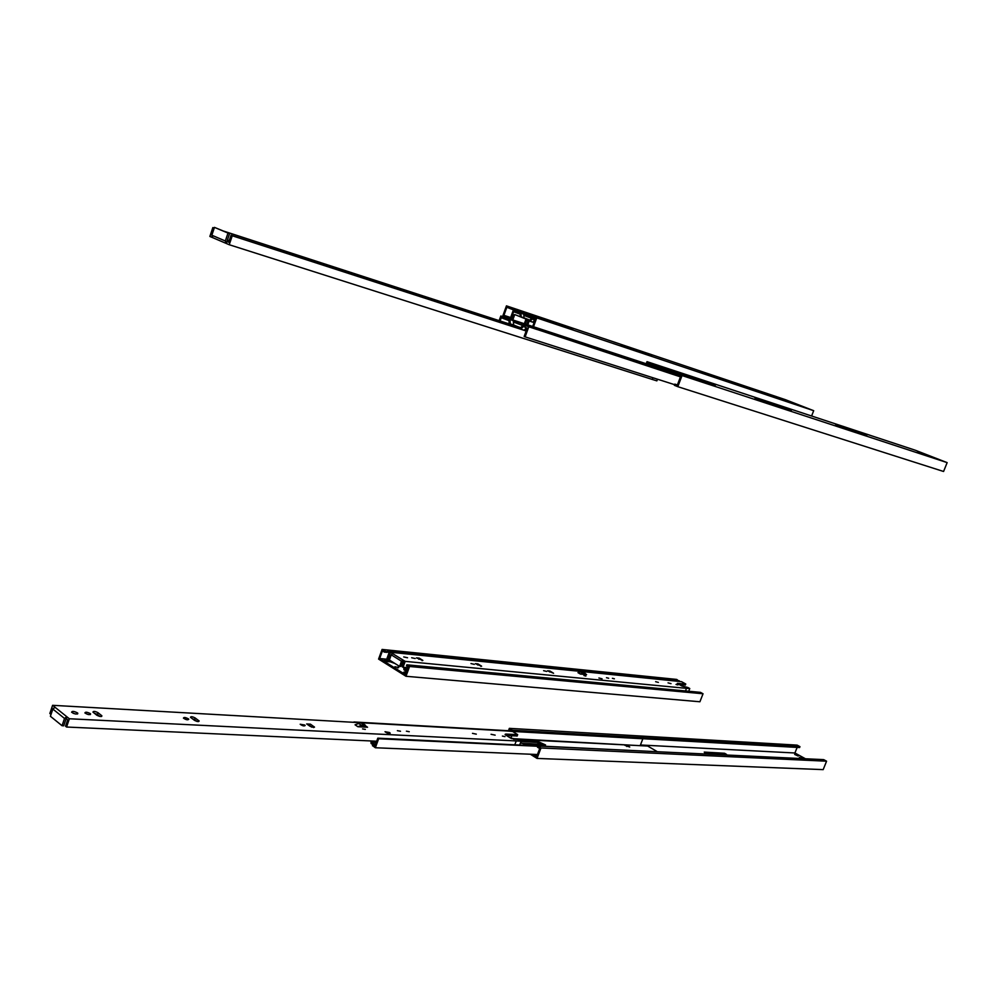 <?xml version="1.0" encoding="UTF-8"?>
<svg xmlns="http://www.w3.org/2000/svg" width="997" height="997" viewBox="0 0 997 997"><rect width="100%" height="100%" fill="white"/><g stroke="black" fill="none" stroke-linecap="round" stroke-linejoin="round"><path stroke-width="1.5" d="M379.67 658.519L382.424 650.916L384.331 652.1L384.705 651.066L382.075 649.433L378.586 659.092L405.991 676.278L699.906 701.763L703.035 693.762L700.467 692.354L406.863 664.812L406.489 665.859L408.446 667.068L405.642 674.77L379.67 658.519L386.724 659.191M386.948 661.559L386.175 661.198M384.169 659.939L386.699 661.534L389.329 661.784L386.786 660.201L384.169 659.939M406.053 673.636L403.71 672.165L406.477 672.489M394.924 666.719L398.675 667.641L394.924 666.719M382.075 649.433L676.776 679.431L679.069 681.35M389.715 652.212L389.914 651.577L389.69 652.212M386.786 660.201L386.425 661.223M405.991 676.278L409.568 666.482L406.863 664.812M409.568 666.482L703.035 693.762M384.705 651.066L389.129 652.561M384.331 652.1L386.936 652.362M389.927 651.589L679.293 680.801M389.914 651.577L387.31 651.328M406.34 672.402L405.953 673.436M530.329 754.218L537.022 758.418L823.173 769.622L826.575 761.197L823.696 759.627L537.869 746.055L537.458 747.164L539.713 748.56L536.598 756.773L532.672 754.318M538.093 745.083L543.589 745.507M704.642 753.096L724.645 754.293M535.888 754.816L537.109 755.439M805.414 758.754L794.921 752.984L797.151 747.414M640.435 744.983L794.921 752.984M532.149 744.958L530.803 743.812L538.43 744.148M706.287 754.044L704.256 752.099L724.557 753.258L726.526 754.38L708.717 753.533L709.017 754.181M801.351 758.555L799.395 757.421L802.672 758.617M798.173 756.05L794.646 754.417L798.173 756.05M537.084 755.489L535.252 754.43M512.097 730.938L512.358 730.228L509.342 728.358L508.458 730.726M509.342 728.358L797.139 745.12L799.955 746.653L799.594 747.551L642.729 738.702M543.951 744.859L543.701 745.519M517.269 731.225L517.518 730.514L517.244 731.225M537.022 758.418L540.985 747.974L537.869 746.055M540.985 747.974L826.575 761.197M512.358 730.228L514.938 730.377L514.676 731.075M517.53 730.527L799.955 746.653M509.442 730.789L509.754 729.966L511.237 730.888M706.836 752.399L706.449 753.358M538.43 744.186L538.031 745.245M514.926 730.365L517.518 730.514M388.98 661.347L386.5 659.802L389.279 652.163L389.989 652.611L387.596 659.216L389.353 660.313L388.98 661.347L394.912 663.466M390.151 660.5L389.353 660.313M402.813 662.631L403.586 662.706M387.596 659.216L389.59 659.416M409.68 665.086L653.284 687.93M403.785 667.342L403.922 669.735L405.443 670.682M406.539 672.314L405.243 671.38M401.305 664.501L402.638 665.335M406.913 671.268L405.542 670.395L406.888 670.358L404.707 668.95L404.62 667.417M403.012 664.301L401.679 663.466M404.707 668.95L407.623 669.211L407.536 667.691M403.461 663.042L402.127 662.22M405.592 670.445L405.206 671.48M389.279 652.163L390.475 652.287L388.356 658.132L389.254 658.681L391.435 654.456M353.81 722.327L354.508 722.364M627.138 745.469L624.895 745.357L629.73 747.002L627.138 745.469L626.752 746.454M511.561 738.578L641.208 745.731M521.531 743.301L543.141 744.36M353.935 721.978L642.043 738.291L642.841 738.765L640.348 745.22M513.443 739.176L647.726 746.055L656.961 751.476M371.893 740.995L371.981 742.553L374.511 744.323L372.89 744.51L374.959 745.943L377.788 738.166L665.448 752.112M520.957 741.569L537.034 742.366L544.811 745.544M370.934 740.958L371.071 743.463L372.828 744.659M377.788 738.166L378.636 738.752L375.358 747.75L537.458 754.517M375.358 747.75L372.529 745.644M376.031 742.989L375.445 741.157M371.981 742.553L375.52 742.715M520.484 742.802L526.453 744.684L545.558 744.946L537.445 741.282L519.823 740.385M372.928 744.56L372.479 745.793M511.087 731.337L642.841 738.765M378.636 738.752L537.794 746.279M582.834 671.617L681.549 681.674L685.762 684.004L677.299 683.356L681.898 686.061L687.805 687.456L689.774 688.528L686.497 688.341L405.193 661.372L402.938 659.989L401.492 661.198L391.248 654.842L392.693 653.646L390.475 652.275L580.541 671.392M407.549 657.771L403.735 656.936L407.549 657.771M415.126 658.506L411.649 657.746L415.126 658.506M419.263 658.132L416.472 657.858L422.853 660.463L419.263 658.132L418.84 659.304M474.273 664.326L470.983 663.566L474.273 664.326M478.012 663.927L475.419 663.678L481.613 666.22L478.012 663.927L477.625 664.987M546.692 671.43L543.614 670.682L546.692 671.43M547.602 670.794L553.572 673.262L549.97 671.031L547.602 670.794M585.875 676.028L583.943 675.555L585.875 676.028M602.101 678.807L598.91 678.01L602.101 678.807M608.681 678.259L606.475 677.698L608.681 678.259M614.389 678.82L612.382 678.309L614.389 678.82M658.381 682.409L655.627 681.686L658.381 682.409M671.018 683.643L668.052 682.858L671.018 683.643M677.91 684.939L676.016 684.441L677.91 684.939M577.986 672.676L580.366 674.047L586.585 674.645L584.18 672.576L580.341 674.022L577.986 672.688L582.734 671.567M680.789 685.45L681.088 684.677M678.994 684.465L685.3 685.014M391.248 654.842L389.366 660.014L399.598 666.395L400.582 666.482L402.464 661.285L403.81 662.12L402.127 666.706L403.037 667.267L405.193 661.372M584.977 674.508L583.644 673.71L581.936 674.196M583.843 673.735L584.753 674.246M402.464 661.285L402.938 659.989L392.693 653.646M399.598 666.395L401.492 661.198M408.197 667.753L403.037 667.267M686.497 688.341L685.487 690.958M688.715 691.257L689.774 688.528M583.706 674.371L583.145 673.735M580.154 671.542L582.51 672.888M52.592 705.315L507.062 730.975L512.632 731.474L517.667 734.639L505.753 734.066L505.068 734.415L505.84 735.125L510.464 738.017L518.041 739.462L521.095 741.182L69.366 718.762L66.787 716.706L64.506 718.438L52.841 709.054L55.109 707.334L52.592 705.315L49.85 713.491L50.872 714.313L53.327 708.206M77.43 712.88C74.015 711.173 72.071 710.961 71.597 712.219C74.825 714.201 76.894 714.55 77.803 713.254L77.43 712.88M90.216 713.565C87.113 712.008 85.331 711.808 84.907 712.942C87.836 714.762 89.718 715.086 90.565 713.914L90.216 713.565M97.993 712.693C95.039 711.222 93.357 711.023 92.945 712.095L96.821 715.21C99.775 716.681 101.457 716.88 101.868 715.796L97.993 712.693L97.382 714.463L99.887 716.432M188.333 718.787C185.479 717.354 183.847 717.142 183.423 718.114C186.053 719.859 187.835 720.22 188.769 719.223L188.333 718.787M195.138 717.94C192.446 716.581 190.888 716.357 190.477 717.292L194.477 720.345C197.182 721.703 198.739 721.915 199.138 720.993L195.138 717.94L194.552 719.622L196.982 721.417M304.658 724.993L300.197 724.258C302.502 725.891 304.16 726.302 305.182 725.504L304.658 724.993M306.677 723.947L310.266 726.439L314.516 727.137L310.403 724.146L306.677 723.947M365.338 729.393L362.572 728.907L365.338 729.393M389.54 732.533L385.004 731.711C387.297 733.393 389.017 733.867 390.188 733.156L389.54 732.533M400.507 731.25L397.379 730.676L400.507 731.25M409.244 731.711L406.415 731.175L409.244 731.711M476.304 734.141L472.478 733.356L476.304 734.141M495.148 735.138L491.06 734.291L495.148 735.138M505.005 736.609L502.401 736.073L505.005 736.609M355.057 724.807L357.898 726.738L367.544 727.237L363.643 724.62L357.861 726.701L355.057 724.819L360.677 722.725L362.771 723.473M511.86 735.811L510.701 738.154M506.488 735.524L517.069 735.948M52.841 709.054L50.411 716.282L62.063 725.729L63.721 725.804L66.176 718.525L67.709 719.747L65.54 726.19L66.575 727.025L69.366 718.762M364.341 727.087L360.677 726.713M308.048 724.894L312.073 727.274M192.047 718.55L194.552 719.622M94.329 713.254L97.382 714.463M73.068 713.241L75.722 714.026M365.052 727.125L363.082 726.14L360.341 726.875M364.055 726.377L364.678 726.801M364.453 727.087L363.307 726.165M66.176 718.525L66.787 716.706L55.109 707.334M62.063 725.729L64.506 718.438M376.679 741.22L66.575 727.025M516.172 741.132L514.826 744.697M519.686 744.933L521.095 741.182M358.284 723.211L361.101 725.106M226.93 241.486L226.269 243.455L225.334 240.975L211.838 235.217L214.467 227.378L229.584 233.585L226.93 241.486L228.699 242.234L231.042 235.255L232.251 235.766L229.235 244.726L226.269 243.455M211.838 235.217L212.772 237.685L226.032 243.355M212.535 237.585L209.869 236.451L212.835 227.59L214.019 228.089L211.887 235.08M229.235 240.626L227.416 240.04M657.497 379.209L656.873 380.866L652.3 379.446L229.235 244.726M652.3 379.446L652.935 377.751M526.154 330.979L232.251 235.766M526.192 330.892L231.042 235.255M214.467 227.378L228.001 233.074L225.334 240.975M520.621 327.714L519.263 327.278M509.218 324.013L224.936 231.628M520.696 327.639L518.091 326.804M509.218 323.913L223.764 231.142M214.243 228.039L212.835 227.59M228.001 233.074L229.584 233.585M511.237 319.414L513.006 314.529L514.003 314.915L512.794 319.925L514.751 314.554L526.964 319.364L525.269 324.025L526.765 324.511L528.198 320.598L529.195 320.997L527.799 324.86M534.093 322.629L529.195 320.997M534.118 322.567L528.198 320.598M514.751 314.554L526.03 319.065L524.335 323.713M529.843 320.112L529.183 319.9M514.564 315.04L513.006 314.529M526.03 319.065L526.964 319.364M500.095 320.947L501.279 317.682L503.585 318.604L504.058 317.308L500.818 315.999L499.136 320.635M524.347 329.982L526.242 330.755M513.418 322.019L522.802 325.545M504.058 317.308L509.966 319.538L510.29 323.9L520.347 327.988L523.388 324.947L537.071 329.533M526.715 329.459L525.407 328.923M523.836 325.097L523.761 324.062L512.495 320.299L513.305 320.635L513.629 324.997L520.546 327.789M523.388 324.947L680.453 376.866M537.146 329.459L680.627 376.43M514.402 327.078L509.293 324.997L508.969 320.623L503.585 318.604M500.818 315.999L661.559 368.79M509.966 319.538L513.305 320.635M523.761 324.062L668.464 371.532M525.494 328.848L526.777 329.272M524.846 327.203L525.332 325.882L524.846 327.203L527.189 328.15L524.16 336.475L525.12 336.874L528.634 327.215M510.29 323.9L513.629 324.997M524.896 327.066L523.437 326.48L520.77 329.135M522.764 325.134L523.251 323.851M525.12 336.874L674.62 384.68M526.478 327.863L524.11 330.219M515.997 311.376L513.268 310.291L510.327 318.379L511.112 318.704L513.654 311.7L515.599 312.472L515.997 311.376L523.724 314.167L523.998 317.819L529.806 320.137M532.921 322.043L534.13 322.53M523.811 315.351L531.613 318.342M534.529 321.445L533.819 321.159M520.945 313.245L521.219 316.896L529.681 320.274L532.224 317.731L535.389 319.09M532.224 317.731L535.476 318.853M520.297 316.71L520.11 314.155L515.599 312.472M513.268 310.291L520.858 312.834M525.755 314.778L523.724 314.167M533.869 321.096L534.566 321.333M533.918 318.517L533.47 319.588L534.978 320.199M521.219 316.896L523.998 317.819M528.086 320.897L526.615 320.311M533.495 319.501L532.273 319.003L530.055 321.221M534.828 320.137L532.834 322.131M532.697 326.468L535.539 318.679L506.837 307.263L503.921 315.326L506.015 316.161L505.629 317.258L502.75 316.099L506.451 305.855L785.374 399.66L813.689 410.689L811.608 415.998M506.451 305.855L536.747 317.893L813.689 410.689M543.166 318.704L572.814 329.434L543.091 318.903M620.819 344.912L651.602 355.867L620.745 345.112M700.368 371.52L730.514 382.337L700.305 371.707M805.277 407.599L808.181 408.633L805.277 407.599M793.525 403.162L797.55 404.732L793.462 403.311M793.786 403.162L798.722 404.956L793.774 403.212M791.082 402.115L793.575 403L791.082 402.115M786.633 400.345L789.512 401.38L786.633 400.345M708.369 374.486L711.646 375.719L708.306 374.623M712.568 375.969L716.594 377.414L712.568 375.969M718.987 378.125L721.865 379.159L718.987 378.125M627.462 347.317L630.877 348.614L627.412 347.467M632.048 348.938L636.41 350.483L632.048 348.938M640.685 351.929L637.282 350.645L640.685 351.929M558.395 324.312L554.868 322.978L558.395 324.312M549.384 321.196L552.774 322.392L549.384 321.196M541.01 318.379L545.758 320.049L541.01 318.379M536.137 316.747L539.576 317.956L536.137 316.747M511.797 307.836L517.094 309.78L511.797 307.836M538.754 318.379L533.407 316.41L538.754 318.379M523.712 312.56L527.438 313.893L523.712 312.56M505.629 317.258L510.589 317.669M508.109 318.068L511.336 319.14M506.015 316.161L508.507 316.984M536.747 317.893L533.52 326.742M503.921 315.326L510.638 317.532M646.218 363.743L647.003 361.662L915.308 450.233L947.15 462.62L943.573 471.481L677.823 386.686L674.383 385.303L674.832 384.119L677.337 385.129L680.639 376.38L647.464 363.182L647.14 364.055M647.003 361.662L682.035 375.557L947.15 462.62M684.254 374.585L715.36 385.827L687.132 376.567L671.542 370.423L684.166 374.822M759.726 399.61L791.306 410.801L766.743 402.626L754.879 397.84L776.252 404.919L759.639 399.822M835.748 424.535L866.779 435.627L835.673 424.722M938.327 459.393L941.305 460.452L938.327 459.393M925.552 454.557L930.114 456.339L925.49 454.719M925.515 454.445L930.662 456.314L925.503 454.482M922.474 453.261L925.029 454.171L922.474 453.261M917.34 451.217L920.318 452.289L917.34 451.217M844.26 427.676L847.886 429.059L844.197 427.838M848.534 429.196L852.697 430.667L848.534 429.196M854.666 431.215L857.632 432.262L854.666 431.215M766.681 402.127L770.457 403.561L766.606 402.302M771.354 403.773L775.853 405.368L771.354 403.773M779.941 406.714L776.189 405.293L779.941 406.714M700.492 380.567L696.579 379.084L700.492 380.567M691.482 377.477L694.984 378.71L691.482 377.477M683.344 374.797L688.254 376.53L683.344 374.797M678.621 373.239L682.172 374.486L678.621 373.239M652.736 363.768L658.394 365.862L652.736 363.768M683.431 375.782L677.698 373.676L683.431 375.782M666.507 369.239L670.395 370.622L666.507 369.239M682.035 375.557L677.823 386.686M674.832 384.119L677.399 384.942M398.164 667.18L397.915 667.878M397.865 666.993L397.566 667.816M724.557 753.258L724.183 754.206M543.465 744.547L543.153 745.357M543.29 744.447L542.966 745.32M706.35 752.237L705.976 753.196M706.188 752.199L705.814 753.159M390.762 660.886L390.512 661.597M389.864 660.475L389.503 661.51M537.445 741.282L537.034 742.366M581.837 671.243L584.18 672.576M581.725 671.23L584.08 672.564M549.621 671.966L549.97 671.031M685.275 685.089L685.687 684.017M480.841 666.37L481.065 665.747M422.105 660.662L422.342 660.014M313.644 727.611L313.993 726.626M360.839 722.738L363.643 724.62M360.677 722.725L363.481 724.607M505.454 734.851L505.753 734.066M309.843 725.729L310.403 724.146M517.019 736.085L517.543 734.702M198.353 721.604L198.715 720.569M101.158 716.519L101.52 715.447M506.439 319.601L506.912 318.305M505.379 319.214L505.84 317.906M504.22 318.841L504.694 317.532M521.269 324.586L521.73 323.302M531.588 318.018L531.875 317.22M517.979 313.307L518.378 312.223M517.082 312.983L517.48 311.887M516.122 312.659L516.521 311.575M530.329 317.532L530.616 316.722M405.542 670.395L405.168 671.43M372.89 744.51L372.442 745.731M582.46 671.405L584.815 672.751M685.338 685.064L685.749 684.017M90.341 714.587L90.565 713.914M77.554 714.002L77.803 713.254M362.584 723.323L365.263 725.118M517.144 736.023L517.642 734.689M101.657 716.432L101.868 715.796M533.47 319.588L533.869 318.492"/></g></svg>
